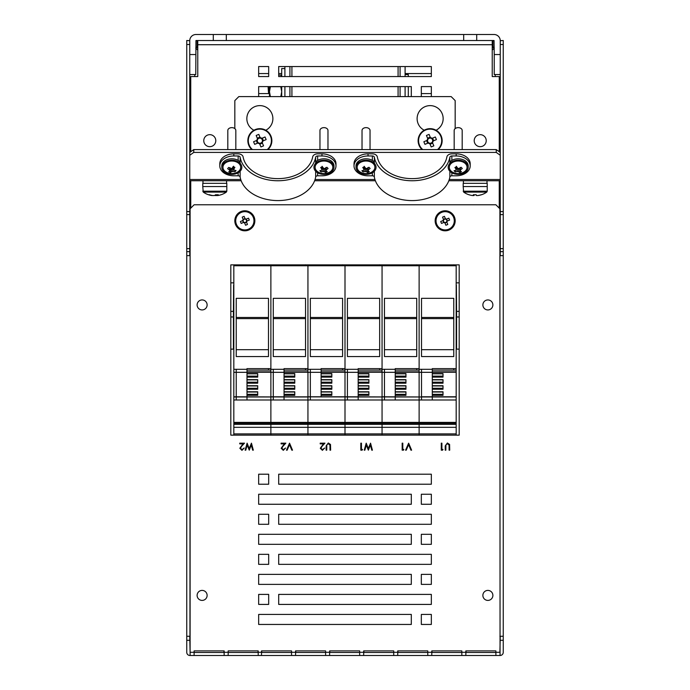 <?xml version="1.0" encoding="UTF-8"?>
<svg xmlns="http://www.w3.org/2000/svg" width="690" height="690" viewBox="0 0 690 690"><rect width="100%" height="100%" fill="white"/><g stroke="black" fill="none" stroke-linecap="round" stroke-linejoin="round"><path stroke-width="1.03" d="M500.25 74.563L500.25 54.536L494.238 54.536L494.238 74.563L500.25 74.563L500.25 152.421L496.239 149.592L193.761 149.592L189.75 152.421L189.75 180.737L241.164 180.737M193.761 149.592L193.761 152.421L189.75 155.259M496.239 149.592L496.239 152.421L193.761 152.421M500.25 152.421L500.25 155.259L496.239 152.421M448.836 180.737L500.25 180.737L500.25 155.259M375.377 180.737L314.623 180.737M423.927 130.384L423.927 130.082A13.024 13.024 0 0 1 420.089 110.357A13.024 13.024 0 0 1 440.186 110.357A13.024 13.024 0 0 1 436.347 130.082L436.347 130.384M253.653 130.384L253.653 130.082A13.024 13.024 0 0 1 249.815 110.357A13.024 13.024 0 0 1 269.911 110.357A13.024 13.024 0 0 1 266.073 130.082L266.073 130.384M234.824 128.599L234.824 100.611L238.826 96.6L451.174 96.6L455.176 100.611L455.176 128.599M291.913 66.55L291.913 76.564L291.913 66.55M291.913 86.586L291.913 96.6L291.913 86.586M289.912 66.55L289.912 76.564L289.912 66.55M289.912 86.586L289.912 96.6L289.912 86.586M398.087 96.6L398.087 86.586L398.087 96.6M398.087 76.564L398.087 66.55L398.087 76.564M400.088 96.6L400.088 86.586L400.088 96.6M400.088 76.564L400.088 66.55L400.088 76.564M405.099 96.6L405.099 86.586M405.099 76.564L405.099 66.55M284.901 66.55L284.901 76.564M284.901 86.586L284.901 96.6M480.214 134.662A6.012 6.012 0 0 0 475.013 143.675A6.012 6.012 0 0 0 485.424 143.675A6.012 6.012 0 0 0 480.214 134.662M209.786 134.662A6.012 6.012 0 0 0 204.576 143.675A6.012 6.012 0 0 0 214.987 143.675A6.012 6.012 0 0 0 209.786 134.662M258.664 66.55L268.677 66.55L268.677 76.564L258.664 76.564L258.664 66.55M269.48 93.599L258.664 93.599L258.664 96.6L258.664 86.586L411.309 86.586L411.309 96.6M278.691 76.564L278.691 66.55L431.336 66.55L431.336 76.564L278.691 76.564M421.323 96.6L421.323 86.586L431.336 86.586L431.336 96.6L431.336 93.599L421.323 93.599L421.323 96.6M492.237 40.512L492.237 76.564L499.25 76.564L499.25 151.714M190.751 151.714L190.751 76.564L197.763 76.564L197.763 40.512M190.751 208.13L190.751 180.737M499.25 180.737L499.25 208.13M233.824 282.84L230.814 282.84M233.824 321.902L233.824 285.134M456.176 285.134L456.176 321.902M459.186 282.84L456.176 282.84M233.617 285.134L233.418 311.388L230.814 311.388M230.814 316.969L233.418 316.969L233.418 349.14L230.814 349.14M233.418 316.969L233.418 311.388M459.186 311.388L456.582 311.388L456.383 285.134M456.582 311.388L456.582 316.969L459.186 316.969M456.582 316.969L456.582 349.14L459.186 349.14M494.238 54.536L494.04 40.512L195.96 40.512L195.762 74.563L189.75 74.563L189.75 54.536L195.762 54.536M500.25 54.536L500.25 40.71A6.21 6.21 0 0 0 494.04 34.5L476.712 34.5L476.712 40.512M476.712 34.5L195.96 34.5A6.21 6.21 0 0 0 189.75 40.71L189.75 54.536M213.288 34.5L213.288 40.512M226.311 34.5L226.311 40.512M463.689 34.5L463.689 40.512M500.25 40.71L503.252 40.512L503.252 214.59L500.25 214.59L500.25 248.641L503.252 248.641L503.252 652.292A3.209 3.209 0 0 1 500.052 655.5L499.896 208.777L495.886 204.775L194.114 204.775L190.104 208.777L190.104 655.5L499.896 655.5M500.25 214.59L500.25 211.589L503.252 211.589M500.25 180.737L500.25 211.589M500.25 636.266L499.896 652.499M503.252 251.652L500.25 251.652L500.25 255.654M500.25 251.652L500.25 248.641M503.252 214.59L503.252 248.641M190.104 655.5L189.948 655.5A3.209 3.209 0 0 1 186.749 652.292L186.749 40.512L189.75 40.71M186.749 248.641L189.75 248.641L189.75 180.737M189.75 152.421L189.75 74.563M189.75 248.641L189.75 251.652L186.749 251.652M189.75 255.654L189.75 251.652M190.104 652.499L189.75 636.266M189.75 640.277L186.749 640.277M189.75 211.589L186.749 211.589M189.75 44.514L186.749 44.514M503.252 44.514L500.25 44.514M500.25 640.277L503.252 640.277M194.114 652.499L224.155 652.499M228.166 652.499L258.215 652.499M261.51 652.499L291.56 652.499M295.57 652.499L325.611 652.499M329.622 652.499L359.671 652.499M363.673 652.499L393.723 652.499M397.733 652.499L427.783 652.499M431.785 652.499L461.834 652.499M465.845 652.499L495.886 652.499M291.56 655.5L291.56 650.894L261.708 650.894L261.708 652.499M258.017 652.499L258.017 650.894L228.166 650.894L228.166 655.5M223.957 652.499L223.957 650.894L194.114 650.894L194.114 655.5M495.886 655.5L495.886 650.894L466.043 650.894L466.043 652.499M461.834 655.5L461.834 650.894L431.983 650.894L431.983 652.499M427.783 655.5L427.783 650.894L397.932 650.894L397.932 652.499M393.723 655.5L393.723 650.894L363.88 650.894L363.88 652.499M359.671 655.5L359.671 650.894L329.82 650.894L329.82 652.499M325.611 655.5L325.611 650.894L295.769 650.894L295.769 652.499M499.896 82.567L499.896 78.574L499.25 78.574M492.884 46.678L492.884 40.512M197.116 40.512L197.116 46.678M190.751 78.574L190.104 78.574L190.104 82.567M268.677 564.351L258.664 564.351L258.664 554.337L268.677 554.337L268.677 564.351L268.677 554.337L258.664 554.337L258.664 564.351L268.677 564.351M431.336 584.387L421.323 584.387L421.323 574.373L431.336 574.373L431.336 584.387L431.336 574.373L421.323 574.373L421.323 584.387L431.336 584.387M411.309 584.387L258.664 584.387L258.664 574.373L411.309 574.373L411.309 584.387L411.309 574.373L258.664 574.373L258.664 584.387L411.309 584.387M431.336 564.351L278.691 564.351L278.691 554.337L431.336 554.337L431.336 564.351L431.336 554.337L278.691 554.337L278.691 564.351L431.336 564.351M431.336 604.414L278.691 604.414L278.691 594.4L431.336 594.4L431.336 604.414L431.336 594.4L278.691 594.4L278.691 604.414L431.336 604.414M268.677 604.414L258.664 604.414L258.664 594.4L268.677 594.4L268.677 604.414L268.677 594.4L258.664 594.4L258.664 604.414L268.677 604.414M431.336 624.45L421.323 624.45L421.323 614.436L431.336 614.436L431.336 624.45L431.336 614.436L421.323 614.436L421.323 624.45L431.336 624.45M411.309 624.45L258.664 624.45L258.664 614.436L411.309 614.436L411.309 624.45L411.309 614.436L258.664 614.436L258.664 624.45L411.309 624.45M499.896 86.819L499.896 120.638M190.104 120.638L190.104 86.819M278.691 524.288L278.691 514.274L431.336 514.274L431.336 524.288L278.691 524.288L431.336 524.288L431.336 514.274L278.691 514.274L278.691 524.288M278.691 484.225L278.691 474.211L431.336 474.211L431.336 484.225L278.691 484.225L431.336 484.225L431.336 474.211L278.691 474.211L278.691 484.225M278.691 76.512L281.701 76.564L280.804 75.02L281.486 76.547L280.804 75.02L278.691 75.02L278.691 73.563L281.701 73.563M405.099 73.563L431.336 73.563L431.336 76.564M258.664 544.324L258.664 534.302L411.309 534.302L411.309 544.324L258.664 544.324L411.309 544.324L411.309 534.302L258.664 534.302L258.664 544.324M258.664 504.261L258.664 494.238L411.309 494.238L411.309 504.261L258.664 504.261L411.309 504.261L411.309 494.238L258.664 494.238L258.664 504.261M421.323 544.324L421.323 534.302L431.336 534.302L431.336 544.324L421.323 544.324L431.336 544.324L431.336 534.302L421.323 534.302L421.323 544.324M421.323 504.261L421.323 494.238L431.336 494.238L431.336 504.261L421.323 504.261L431.336 504.261L431.336 494.238L421.323 494.238L421.323 504.261M258.664 524.288L258.664 514.274L268.677 514.274L268.677 524.288L258.664 524.288L268.677 524.288L268.677 514.274L258.664 514.274L258.664 524.288M258.664 484.225L258.664 474.211L268.677 474.211L268.677 484.225L258.664 484.225L268.677 484.225L268.677 474.211L258.664 474.211L258.664 484.225M258.664 76.564L258.664 73.563L268.677 73.563L268.677 76.564M261.51 655.5L261.51 650.894L291.56 650.894M228.166 650.894L258.215 650.894L258.215 655.5M194.114 650.894L224.155 650.894L224.155 655.5M465.845 655.5L465.845 650.894L495.886 650.894M431.785 655.5L431.785 650.894L461.834 650.894M397.733 655.5L397.733 650.894L427.783 650.894M363.673 655.5L363.673 650.894L393.723 650.894M329.622 655.5L329.622 650.894L359.671 650.894M295.57 655.5L295.57 650.894L325.611 650.894M241.785 446.059L240.456 448.207L241.983 449.63L244.234 448.008L241.948 450.346L239.827 448.267L243.001 443.877L239.74 443.877L239.74 443.161L244.502 443.161L241.785 446.059M283.133 446.059L281.805 448.207L283.331 449.63L285.582 448.008L283.297 450.346L281.175 448.267L284.349 443.877L281.089 443.877L281.089 443.161L285.85 443.161L283.133 446.059M322.239 446.059L320.91 448.207L322.428 449.63L324.688 448.008L322.403 450.346L320.281 448.267L323.455 443.877L320.195 443.877L320.195 443.161L324.956 443.161L322.239 446.059M361.448 443.161L361.448 449.449L362.526 449.449L362.121 450.173L360.818 450.173L360.818 443.161L361.448 443.161M402.796 443.161L402.796 449.449L403.874 449.449L403.469 450.173L402.166 450.173L402.166 443.161L402.796 443.161M441.902 443.161L441.902 449.449L442.98 449.449L442.566 450.173L441.272 450.173L441.272 443.161L441.902 443.161M230.814 435.149L459.186 435.149L459.186 264.874L230.814 264.874L230.814 435.149M447.405 442.98L449.595 444.455L449.716 450.173L449.087 450.173L449.061 445.033L447.439 443.696L445.93 444.877L445.852 450.173L445.223 450.173L445.223 445.938L447.405 442.98M405.582 450.173L408.644 443.161L411.611 450.173L410.93 450.173L408.592 444.645L406.255 450.173L405.582 450.173M368.322 448.517L370.547 443.161L372.419 450.173L371.763 450.173L370.392 445.024L368.356 450.173L366.261 445.059L364.881 450.173L364.234 450.173L366.218 443.161L368.322 448.517M328.302 442.98L330.493 444.455L330.622 450.173L329.993 450.173L329.958 445.033L328.337 443.696L326.827 444.877L326.75 450.173L326.12 450.173L326.12 445.938L328.302 442.98M286.479 450.173L289.541 443.161L292.508 450.173L291.827 450.173L289.498 444.645L287.161 450.173L286.479 450.173M249.228 448.517L251.445 443.161L253.316 450.173L252.661 450.173L251.289 445.024L249.254 450.173L247.158 445.059L245.778 450.173L245.131 450.173L247.115 443.161L249.228 448.517M202.127 299.926A5.011 5.011 0 0 0 197.788 307.438A5.011 5.011 0 0 0 206.457 307.438A5.011 5.011 0 0 0 202.127 299.926M202.127 590.399A5.011 5.011 0 0 0 197.788 597.911A5.011 5.011 0 0 0 206.457 597.911A5.011 5.011 0 0 0 202.127 590.399M487.873 309.939A5.011 5.011 0 0 0 492.212 302.436A5.011 5.011 0 0 0 483.543 302.436A5.011 5.011 0 0 0 487.873 309.939M487.873 600.412A5.011 5.011 0 0 0 492.212 592.9A5.011 5.011 0 0 0 483.543 592.9A5.011 5.011 0 0 0 487.873 600.412M494.238 48.033L493.359 47.153L492.237 48.274M492.237 46.032L493.359 47.153M492.237 50.361L492.237 76.564M495.239 76.564L495.239 74.563M500.25 82.921L499.25 81.92M500.19 87.113L499.25 86.164M190.751 81.92L189.75 82.921M190.751 86.164L189.81 87.113M197.763 48.274L196.641 47.153L195.762 48.033M196.641 47.153L197.763 46.032M197.763 50.361L197.763 76.564M194.761 74.563L194.761 76.564M503.252 636.266L499.896 636.266M190.104 636.266L186.749 636.266M189.948 152.283L189.75 120.638M500.25 120.638L500.052 152.283M500.052 180.737L500.052 255.654L503.252 255.654M500.052 636.266L499.896 255.654M186.749 255.654L189.948 255.654L189.948 180.737M190.104 255.654L189.948 636.266M189.948 120.638L190.751 120.638M499.25 120.638L500.052 120.638M189.75 214.59L186.749 214.59M456.176 153.844A14.024 9.919 -0 0 1 470.2 163.754L470.2 165.885A14.024 9.919 180 0 0 456.176 155.966L456.176 153.844L451.855 153.844A5.011 3.545 0 0 0 446.887 156.941A35.061 24.788 180 0 1 412.111 178.632A35.061 24.788 180 0 1 377.327 156.941A5.011 3.545 0 0 0 372.359 153.844L368.037 153.844L368.037 155.966A14.024 9.919 180 0 0 354.013 165.885A14.024 9.919 180 0 0 368.037 175.795L372.359 175.795L372.359 172.793M354.013 165.885L354.013 163.754A14.024 9.919 -0 0 1 368.037 153.844M368.037 155.966L372.359 155.966A2.001 1.415 180 0 1 374.342 157.208A38.062 26.91 0 0 0 412.111 180.754A38.062 26.91 0 0 0 449.871 157.208A2.001 1.415 180 0 1 451.855 155.966L456.176 155.966M374.342 171.249L374.342 177.037A38.062 26.91 0 0 0 412.111 200.583A38.062 26.91 0 0 0 449.871 177.037L449.871 171.249M451.855 172.793L451.855 175.795L456.176 175.795A14.024 9.919 180 0 0 470.2 165.885M451.855 175.795A2.001 1.415 0 0 0 449.871 177.037M374.342 177.037A2.001 1.415 0 0 0 372.359 175.795M321.963 153.844A14.024 9.919 -0 0 1 335.987 163.754L335.987 165.885A14.024 9.919 180 0 0 321.963 155.966L321.963 153.844L317.642 153.844A5.011 3.545 0 0 0 312.673 156.941A35.061 24.788 180 0 1 277.889 178.632A35.061 24.788 180 0 1 243.113 156.941A5.011 3.545 0 0 0 238.145 153.844L233.824 153.844L233.824 155.966A14.024 9.919 180 0 0 219.8 165.885A14.024 9.919 180 0 0 233.824 175.795L238.145 175.795L238.145 172.793M219.8 165.885L219.8 163.754A14.024 9.919 -0 0 1 233.824 153.844M233.824 155.966L238.145 155.966A2.001 1.415 180 0 1 240.129 157.208A38.062 26.91 0 0 0 277.889 180.754A38.062 26.91 0 0 0 315.658 157.208A2.001 1.415 180 0 1 317.642 155.966L321.963 155.966M240.129 171.249L240.129 177.037A38.062 26.91 0 0 0 277.889 200.583A38.062 26.91 0 0 0 315.658 177.037L315.658 171.249M317.642 172.793L317.642 175.795L321.963 175.795A14.024 9.919 180 0 0 335.987 165.885M317.642 175.795A2.001 1.415 0 0 0 315.658 177.037M240.129 177.037A2.001 1.415 0 0 0 238.145 175.795M269.48 86.586L269.48 96.6M270.377 96.652L269.48 91.675L270.377 86.69L280.804 86.69L281.701 91.675L280.804 96.652M408.299 86.586L408.299 96.6M408.299 74.563L405.099 74.563L408.299 74.563L408.299 76.564M281.701 96.6L281.701 86.586M281.701 76.564L281.701 68.552L284.901 68.552L281.701 68.552M268.479 86.586L268.479 92.589L269.48 92.589M268.479 92.589L268.074 86.586M229.675 168.119L229.494 169.904A2.329 1.647 180 0 0 229.494 169.921A11.575 7.029 -139.9 0 1 227.605 168.662A10.876 3.786 -66.4 0 0 228.657 167.411A11.575 7.029 40.1 0 0 230.546 168.653A2.329 1.647 180 0 1 232.004 168.395A11.575 4.183 -67.2 0 0 233.125 166.609A10.876 6.46 39.5 0 0 234.902 167.351A11.575 4.183 112.8 0 1 233.772 169.136L233.591 166.204M239.43 170.508A8.867 6.27 180 0 0 236.411 161.934A8.867 6.27 180 0 0 224.267 164.013A8.867 6.27 180 0 0 227.114 172.612A11.618 11.618 0 0 0 236.515 172.612A8.867 6.27 180 0 0 239.43 170.508M234.1 169.697L234.143 170.163A2.329 1.647 180 0 0 234.143 169.921A2.329 1.647 180 0 0 233.772 169.136M234.143 170.163A11.575 7.029 40.1 0 0 236.032 170.508A10.876 4.08 112.1 0 1 234.98 171.767A11.575 7.029 -139.9 0 1 233.091 171.422L232.78 168.144L233.738 168.541M231.814 168.317L231.633 171.681A2.329 1.647 180 0 0 233.091 171.422M231.633 171.681A11.575 4.183 112.8 0 1 230.512 172.569A10.876 6.753 -139.3 0 1 228.735 171.819A11.575 4.183 -67.2 0 0 229.865 170.93L230.046 167.567M229.494 169.921A2.329 1.647 180 0 0 229.865 170.93M230.512 172.569L230.546 169.826L231.754 168.386M233.669 167.454A2.018 1.432 0 0 1 232.78 168.144M229.934 169.567L230.546 169.826M234.98 171.767L234.945 170.352M223.215 163.677A10.014 7.081 180 0 0 221.801 167.299A10.014 7.081 180 0 0 231.814 174.38A10.014 7.081 180 0 0 241.836 167.299A10.014 7.081 180 0 0 234.471 160.468A10.014 7.081 180 0 0 223.215 163.677M235.825 149.592L235.825 130.47A4.011 2.829 180 0 0 232.884 127.736A4.011 2.829 180 0 0 228.373 129.021A4.011 2.829 180 0 0 227.812 130.47L227.812 149.592M240.129 161.926A10.014 7.081 180 0 0 223.215 162.262A10.014 7.081 180 0 0 221.801 165.885L221.801 167.299M437.495 149.592A11.566 11.566 0 0 0 425.721 129.987A11.566 11.566 0 0 0 422.78 149.592M432.475 142.606A3.036 3.036 0 0 0 433.156 140.958L436.408 139.621A19.82 8.841 67.6 0 0 435.321 136.991L432.069 138.336A3.036 3.036 0 0 0 430.431 137.655L429.085 134.403A19.82 8.841 -22.4 0 0 426.454 135.49L427.8 138.742A3.036 3.036 0 0 0 427.119 140.381L423.867 141.726A19.82 8.841 -112.4 0 0 424.954 144.348L428.205 143.011A3.036 3.036 0 0 0 429.844 143.692L431.19 146.936A19.82 8.841 157.6 0 0 433.82 145.857L432.268 142.097A2.562 2.562 0 0 0 432.656 141.174L433.156 140.958M428.205 143.011L428.706 142.804A2.562 2.562 0 0 0 432.268 142.097M432.069 138.336L431.569 138.543A2.562 2.562 0 0 0 427.619 140.174L427.119 140.381M432.656 141.174A2.562 2.562 0 0 0 431.569 138.543M433.691 140.743L432.604 138.112M430.068 144.219L432.69 143.141M427.619 140.174A2.562 2.562 0 0 0 428.706 142.804M426.584 140.596L427.671 143.227M430.206 137.12L427.576 138.207M427.8 138.742L428.007 139.242M430.638 138.155L430.431 137.655M429.637 143.184L429.844 143.692M425.549 129.565A12.023 12.023 0 0 0 422.082 149.592A12.023 12.023 0 0 1 425.256 129.686A12.023 12.023 0 0 1 438.193 149.592A12.023 12.023 0 0 0 425.549 129.565M473.599 194.744L473.599 195.529A19.984 1.458 90 0 1 473.34 194.727A19.82 17.69 -8.3 0 0 476.178 194.727A19.984 1.458 -90 0 0 476.436 195.529L477.782 195.529A19.984 19.932 90 0 0 481.284 194.727A19.82 1.294 63.4 0 0 481.439 194.77A20.036 20.036 0 0 0 486.769 192.087L463.645 192.087A20.036 20.036 0 0 0 468.976 194.77A19.82 1.294 -63.4 0 1 468.924 194.727A19.984 19.932 90 0 0 472.434 195.529L473.987 195.529A19.984 1.458 90 0 0 474.237 194.761M477.782 195.529L477.989 195.529A19.984 19.932 -90 0 0 481.37 194.761M476.186 194.761A19.82 17.69 8.3 0 1 475.212 194.77M473.978 194.753L473.987 195.529M463.188 191.199L487.226 191.199L487.226 186.542L463.188 186.542L463.188 183.342L487.226 183.342L487.226 186.542L463.188 186.542L463.645 192.087M226.587 180.737L226.587 183.342L226.587 180.737M487.011 180.737L487.011 183.342M364.027 168.748L365.191 168.188L364.898 171.474A11.575 6.745 135.8 0 1 363.087 171.905L363.113 170.456M363.087 171.905A10.876 4.502 -115.2 0 1 361.914 170.706A11.575 6.745 -44.2 0 0 363.725 170.275L363.785 169.602M361.008 162.133A8.867 6.27 180 0 0 361.327 172.612A11.618 11.618 0 0 0 370.737 172.612A8.867 6.27 180 0 0 373.445 163.858A8.867 6.27 180 0 0 361.008 162.133M364.199 166.29L364.001 169.231A2.329 1.647 180 0 0 363.708 169.921A2.329 1.647 180 0 0 363.725 170.275M364.001 169.231A11.575 4.64 -116 0 1 362.75 167.498A10.876 6.193 -43.6 0 0 364.449 166.67A11.575 4.64 64 0 0 365.7 168.403A2.329 1.647 180 0 1 367.175 168.593A11.575 6.745 -44.2 0 0 368.986 167.265A10.876 4.218 63.3 0 0 370.151 168.464A11.575 6.745 135.8 0 1 368.339 169.8L368.158 167.912M367.873 167.489L368.072 170.844A2.329 1.647 180 0 0 368.356 169.921A2.329 1.647 180 0 0 368.339 169.8M368.072 170.844A11.575 4.64 64 0 0 369.314 171.672A10.876 6.477 135.1 0 1 367.615 172.5A11.575 4.64 -116 0 1 366.373 171.663L366.166 168.317M364.898 171.474A2.329 1.647 180 0 0 366.373 171.663M365.191 168.188A2.018 1.432 0 0 1 364.122 167.359M366.243 168.395L367.994 169.559M367.615 172.5L367.58 169.757M371.712 173.13A10.014 7.081 180 0 0 376.05 167.299A10.014 7.081 180 0 0 366.036 160.218A10.014 7.081 180 0 0 356.014 167.299A10.014 7.081 180 0 0 361.37 173.57A10.014 7.081 180 0 0 371.712 173.13M370.038 149.592L370.038 130.47A4.011 2.829 180 0 0 366.036 127.633A4.011 2.829 180 0 0 362.026 130.47L362.026 149.592M374.342 161.926A10.014 7.081 180 0 0 363.113 159.105A10.014 7.081 180 0 0 356.014 165.885L356.014 167.299M321.963 168.748L323.118 168.188L322.825 171.474A11.575 6.745 135.8 0 1 321.014 171.905L321.048 170.456M321.014 171.905A10.876 4.502 -115.2 0 1 319.849 170.706A11.575 6.745 -44.2 0 0 321.661 170.275L321.713 169.602M318.944 162.133A8.867 6.27 180 0 0 319.263 172.612A11.618 11.618 0 0 0 328.673 172.612A8.867 6.27 180 0 0 331.373 163.858A8.867 6.27 180 0 0 318.944 162.133M322.127 166.29L321.928 169.231A2.329 1.647 180 0 0 321.644 169.921A2.329 1.647 180 0 0 321.661 170.275M321.928 169.231A11.575 4.64 -116 0 1 320.686 167.498A10.876 6.193 -43.6 0 0 322.385 166.67A11.575 4.64 64 0 0 323.627 168.403A2.329 1.647 180 0 1 325.102 168.593A11.575 6.745 -44.2 0 0 326.913 167.265A10.876 4.218 63.3 0 0 328.086 168.464A11.575 6.745 135.8 0 1 326.275 169.8L326.094 167.912M325.801 167.489L325.999 170.844A2.329 1.647 180 0 0 326.292 169.921A2.329 1.647 180 0 0 326.275 169.8M325.999 170.844A11.575 4.64 64 0 0 327.25 171.672A10.876 6.477 135.1 0 1 325.551 172.5A11.575 4.64 -116 0 1 324.3 171.663L324.102 168.317M322.825 171.474A2.329 1.647 180 0 0 324.3 171.663M323.118 168.188A2.018 1.432 0 0 1 322.058 167.359M324.179 168.395L325.93 169.559M325.551 172.5L325.507 169.757M329.647 173.13A10.014 7.081 180 0 0 333.986 167.299A10.014 7.081 180 0 0 323.964 160.218A10.014 7.081 180 0 0 313.95 167.299A10.014 7.081 180 0 0 319.306 173.57A10.014 7.081 180 0 0 329.647 173.13M327.974 149.592L327.974 130.47A4.011 2.829 180 0 0 323.964 127.633A4.011 2.829 180 0 0 319.962 130.47L319.962 149.592M333.986 167.299L333.986 165.885A10.014 7.081 180 0 0 326.887 159.105A10.014 7.081 180 0 0 315.658 161.926M267.22 149.592A11.566 11.566 0 0 0 255.447 129.987A11.566 11.566 0 0 0 252.506 149.592M262.2 142.606A3.036 3.036 0 0 0 262.881 140.958L266.133 139.621A19.82 8.841 67.6 0 0 265.046 136.991L261.795 138.336A3.036 3.036 0 0 0 260.156 137.655L258.81 134.403A19.82 8.841 -22.4 0 0 256.18 135.49L257.525 138.742A3.036 3.036 0 0 0 256.844 140.381L253.592 141.726A19.82 8.841 -112.4 0 0 254.679 144.348L257.931 143.011A3.036 3.036 0 0 0 259.569 143.692L260.915 146.936A19.82 8.841 157.6 0 0 263.546 145.857L261.993 142.097A2.562 2.562 0 0 0 262.381 141.174L262.881 140.958M257.931 143.011L258.431 142.804A2.562 2.562 0 0 0 261.993 142.097M261.795 138.336L261.294 138.543A2.562 2.562 0 0 0 257.344 140.174L256.844 140.381M262.381 141.174A2.562 2.562 0 0 0 261.294 138.543M263.416 140.743L262.329 138.112M259.794 144.219L262.424 143.141M257.344 140.174A2.562 2.562 0 0 0 258.431 142.804M256.309 140.596L257.396 143.227M259.932 137.12L257.31 138.207M257.525 138.742L257.732 139.242M260.363 138.155L260.156 137.655M259.362 143.184L259.569 143.692M267.918 149.592A12.023 12.023 0 0 0 255.274 129.565A12.023 12.023 0 0 0 251.807 149.592M221.093 194.727A19.984 18.751 -90 0 1 218.911 195.33A20.036 20.036 0 0 0 226.355 192.087L203.231 192.087A20.036 20.036 0 0 0 210.674 195.33A19.984 18.751 90 0 0 211.787 195.529L212.529 195.529M218.911 195.33A19.984 18.751 -90 0 1 217.799 195.529L217.048 195.529A19.984 6.9 -90 0 0 218.264 194.727A19.82 16.646 34.7 0 1 215.591 194.727A19.984 6.9 90 0 1 214.383 195.529L212.77 195.529A19.984 18.751 -90 0 1 209.467 194.727A19.82 6.124 -62 0 1 208.484 194.727A19.984 18.751 90 0 0 210.674 195.33M214.788 195.33A19.984 6.9 -90 0 0 215.202 195.529L216.815 195.529A19.984 18.751 90 0 0 217.048 195.494M217.031 194.77L217.048 195.529M215.202 195.529L215.211 195.046M216.755 194.77L216.815 195.529M202.774 191.199L226.812 191.199L226.812 186.542L202.774 186.542L202.774 183.342L226.812 183.342L226.812 186.542L202.774 186.542L203.231 192.087M456.176 168.748L457.332 168.188L457.047 171.474A11.575 6.745 135.8 0 1 455.236 171.905L455.262 170.456M455.236 171.905A10.876 4.502 -115.2 0 1 454.063 170.706A11.575 6.745 -44.2 0 0 455.874 170.275L455.935 169.602M453.158 162.133A8.867 6.27 180 0 0 453.477 172.612A11.618 11.618 0 0 0 462.886 172.612A8.867 6.27 180 0 0 465.595 163.858A8.867 6.27 180 0 0 453.158 162.133M456.349 166.29L456.15 169.231A2.329 1.647 180 0 0 455.857 169.921A2.329 1.647 180 0 0 455.874 170.275M456.15 169.231A11.575 4.64 -116 0 1 454.9 167.498A10.876 6.193 -43.6 0 0 456.599 166.67A11.575 4.64 64 0 0 457.85 168.403A2.329 1.647 180 0 1 459.324 168.593A11.575 6.745 -44.2 0 0 461.136 167.265A10.876 4.218 63.3 0 0 462.3 168.464A11.575 6.745 135.8 0 1 460.489 169.8L460.308 167.912M460.014 167.489L460.221 170.844A2.329 1.647 180 0 0 460.506 169.921A2.329 1.647 180 0 0 460.489 169.8M460.221 170.844A11.575 4.64 64 0 0 461.463 171.672A10.876 6.477 135.1 0 1 459.764 172.5A11.575 4.64 -116 0 1 458.522 171.663L458.315 168.317M457.047 171.474A2.329 1.647 180 0 0 458.522 171.663M457.332 168.188A2.018 1.432 0 0 1 456.271 167.359M458.393 168.395L460.144 169.559M459.764 172.5L459.721 169.757M463.861 173.13A10.014 7.081 180 0 0 468.2 167.299A10.014 7.081 180 0 0 458.186 160.218A10.014 7.081 180 0 0 448.164 167.299A10.014 7.081 180 0 0 453.52 173.57A10.014 7.081 180 0 0 463.861 173.13M462.188 149.592L462.188 130.47A4.011 2.829 180 0 0 458.186 127.633A4.011 2.829 180 0 0 454.175 130.47L454.175 149.592M468.2 167.299L468.2 165.885A10.014 7.081 180 0 0 461.101 159.105A10.014 7.081 180 0 0 449.871 161.926M248.667 230.055A10.014 10.014 0 0 0 250.944 212.856A10.014 10.014 0 0 0 234.911 219.48A10.014 10.014 0 0 0 248.667 230.055M448.983 230.055A10.014 10.014 0 0 0 451.269 212.856A10.014 10.014 0 0 0 435.235 219.48A10.014 10.014 0 0 0 448.983 230.055M248.322 229.235A9.125 9.125 0 0 0 250.401 213.564A9.125 9.125 0 0 0 235.79 219.601A9.125 9.125 0 0 0 248.322 229.235M243.199 219.524A2.079 2.079 0 0 0 242.777 220.533L240.396 221.524A15.758 7.029 -112.4 0 0 241.181 223.431L243.561 222.439A2.079 2.079 0 0 0 244.571 222.861L245.562 225.251A15.758 7.029 157.6 0 0 247.469 224.457L246.485 222.077A2.079 2.079 0 0 0 246.899 221.067L249.288 220.076A15.758 7.029 67.6 0 0 248.495 218.169L246.114 219.161A2.079 2.079 0 0 0 245.105 218.739L244.113 216.35A15.758 7.029 -22.4 0 0 242.207 217.143L243.363 219.938A1.708 1.708 0 0 0 243.19 220.369L242.777 220.533M246.114 219.161L245.7 219.325A1.708 1.708 0 0 0 243.363 219.938M243.561 222.439L243.975 222.275A1.708 1.708 0 0 0 246.485 221.231L246.899 221.067M243.19 220.369A1.708 1.708 0 0 0 243.975 222.275M242.621 220.602L243.415 222.508M245.036 218.583L243.13 219.368M246.485 221.231A1.708 1.708 0 0 0 245.7 219.325M247.055 220.998L246.27 219.092M244.639 223.017L246.546 222.232M248.469 229.597A9.513 9.513 0 0 0 250.634 213.253A9.513 9.513 0 0 0 235.402 219.549A9.513 9.513 0 0 0 248.469 229.597M448.647 229.235A9.125 9.125 0 0 0 450.725 213.564A9.125 9.125 0 0 0 436.115 219.601A9.125 9.125 0 0 0 448.647 229.235M443.515 219.524A2.079 2.079 0 0 0 443.101 220.533L440.712 221.524A15.758 7.029 -112.4 0 0 441.505 223.431L443.886 222.439A2.079 2.079 0 0 0 444.895 222.861L445.887 225.251A15.758 7.029 157.6 0 0 447.793 224.457L446.801 222.077A2.079 2.079 0 0 0 447.224 221.067L449.604 220.076A15.758 7.029 67.6 0 0 448.819 218.169L446.439 219.161A2.079 2.079 0 0 0 445.43 218.739L444.438 216.35A15.758 7.029 -22.4 0 0 442.532 217.143L443.687 219.938A1.708 1.708 0 0 0 443.515 220.369L443.101 220.533M446.439 219.161L446.025 219.325A1.708 1.708 0 0 0 443.687 219.938M443.886 222.439L444.3 222.275A1.708 1.708 0 0 0 446.81 221.231L447.224 221.067M443.515 220.369A1.708 1.708 0 0 0 444.3 222.275M442.945 220.602L443.73 222.508M445.361 218.583L443.454 219.368M446.81 221.231A1.708 1.708 0 0 0 446.025 219.325M447.379 220.998L446.585 219.092M444.964 223.017L446.87 222.232M448.793 229.597A9.513 9.513 0 0 0 450.958 213.253A9.513 9.513 0 0 0 435.726 219.549A9.513 9.513 0 0 0 448.793 229.597M382.062 369.305L395.232 369.305L395.232 371.824L419.123 371.824L419.123 370.116L395.232 370.116L395.232 399.993L419.123 399.993L419.123 422.392L419.123 396.974L419.123 399.993L456.176 399.993L456.176 422.392L382.062 422.392L382.062 264.874L382.062 368.624L379.655 368.624L379.655 370.116L358.17 370.116L358.17 371.824L382.062 371.824L382.062 370.116L379.655 370.116M395.232 369.305L395.232 368.624L419.123 368.624L419.123 264.874L419.123 265.754L345 265.754L345 264.874L345 368.624L342.594 368.624L342.594 370.116L321.109 370.116L321.109 371.824L345 371.824L345 370.116L342.594 370.116M233.824 435.149L233.824 433.889L270.877 433.889L270.877 427.326L270.877 435.149L270.877 433.889L307.938 433.889L307.938 427.326L307.938 435.149L307.938 433.889L345 433.889L345 427.326L345 435.149L345 433.889L382.062 433.889L382.062 427.326L382.062 435.149L382.062 433.889L419.123 433.889L419.123 424.359L382.062 424.359L382.062 422.392L345 422.392L345 265.754L307.938 265.754L307.938 264.874L307.938 368.624L305.541 368.624L305.541 370.116L284.056 370.116L284.056 371.824L307.938 371.824L307.938 370.116L305.541 370.116M233.824 433.889L233.824 427.326L382.062 427.326L382.062 424.359L345 424.359L345 422.392L307.938 422.392L307.938 265.754L270.877 265.754L270.877 264.874L270.877 368.624L268.479 368.624L268.479 370.116L246.994 370.116L246.994 371.824L270.877 371.824L270.877 370.116L268.479 370.116M384.459 369.305L384.459 372.315L382.062 372.315L382.062 396.785L421.521 396.974L419.123 396.974L419.123 372.315L419.123 396.974L395.232 396.974L395.232 399.993L382.062 399.993L382.062 423.263L419.123 423.263L419.123 422.392L419.123 424.359L419.123 423.263L456.176 423.263L456.176 422.392M419.123 433.889L419.123 435.149L419.123 433.889L456.176 433.889L456.176 424.359L419.123 424.359L419.123 433.889M384.459 372.315L395.232 372.315L395.232 373.583L405.944 373.583L405.944 377.128L395.232 377.128L395.232 379.655L405.944 379.655L405.944 383.192L395.232 383.192L395.232 385.719L405.944 385.719L405.944 389.255L395.232 389.255L395.232 391.782L405.944 391.782L405.944 395.327L395.232 395.327L395.232 396.785M384.459 356.558L416.717 356.558L416.717 298.322L384.459 298.322L384.459 356.558M384.459 349.692L416.717 349.692M384.459 317.469L416.717 317.469M345 369.305L347.406 369.305L347.406 372.315L345 372.315L345 396.785L395.232 396.974M395.232 373.816L405.944 373.816L405.944 376.119L395.232 376.119M395.232 376.266L405.944 376.266M405.944 376.335L395.232 376.335M395.232 379.888L405.944 379.888L405.944 382.191L395.232 382.191M395.232 382.329L405.944 382.329M405.944 382.398L395.232 382.398M395.232 385.952L405.944 385.952L405.944 388.254L395.232 388.254M395.232 388.401L405.944 388.401M405.944 388.47L395.232 388.47M395.232 392.015L405.944 392.015L405.944 394.318L395.232 394.318M395.232 394.464L405.944 394.464M405.944 394.533L395.232 394.533M419.123 372.229L395.232 372.229M416.717 318.616L384.459 318.616M307.938 369.305L310.345 369.305L310.345 372.315L307.938 372.315L307.938 396.785L345 396.785L345 427.326L345 424.359L307.938 424.359L307.938 427.326L307.938 423.263L382.062 423.263L382.062 427.326L456.176 427.326M347.406 369.305L358.17 369.305L358.17 399.993L382.062 399.993L382.062 396.974L358.17 396.974L358.17 399.993L307.938 399.993L307.938 423.263L307.938 422.392L270.877 422.392L270.877 265.754L233.824 265.754L233.824 264.874M358.17 369.305L358.17 368.624L379.655 368.624M347.406 372.315L358.17 372.315L358.17 373.583L368.891 373.583L368.891 377.128L358.17 377.128L358.17 379.655L368.891 379.655L368.891 383.192L358.17 383.192L358.17 385.719L368.891 385.719L368.891 389.255L358.17 389.255L358.17 391.782L368.891 391.782L368.891 395.327L358.17 395.327L358.17 396.785M347.406 356.558L379.655 356.558L379.655 298.322L347.406 298.322L347.406 356.558M347.406 349.692L379.655 349.692M347.406 317.469L379.655 317.469M270.877 369.305L273.283 369.305L273.283 372.315L270.877 372.315L270.877 396.785L358.17 396.974M358.17 373.816L368.891 373.816L368.891 376.119L358.17 376.119M358.17 376.266L368.891 376.266M368.891 376.335L358.17 376.335M358.17 379.888L368.891 379.888L368.891 382.191L358.17 382.191M358.17 382.329L368.891 382.329M368.891 382.398L358.17 382.398M358.17 385.952L368.891 385.952L368.891 388.254L358.17 388.254M358.17 388.401L368.891 388.401M368.891 388.47L358.17 388.47M358.17 392.015L368.891 392.015L368.891 394.318L358.17 394.318M358.17 394.464L368.891 394.464M368.891 394.533L358.17 394.533M382.062 372.229L358.17 372.229M379.655 318.616L347.406 318.616M310.345 369.305L321.109 369.305L321.109 396.974M321.109 369.305L321.109 368.624L342.594 368.624M310.345 372.315L321.109 372.315L321.109 373.583L331.83 373.583L331.83 377.128L321.109 377.128L321.109 379.655L331.83 379.655L331.83 383.192L321.109 383.192L321.109 385.719L331.83 385.719L331.83 389.255L321.109 389.255L321.109 391.782L331.83 391.782L331.83 395.327L321.109 395.327L321.109 396.785M310.345 356.558L342.594 356.558L342.594 298.322L310.345 298.322L310.345 356.558M310.345 349.692L342.594 349.692M310.345 317.469L342.594 317.469M321.109 373.816L331.83 373.816L331.83 376.119L321.109 376.119M321.109 376.266L331.83 376.266M331.83 376.335L321.109 376.335M321.109 379.888L331.83 379.888L331.83 382.191L321.109 382.191M321.109 382.329L331.83 382.329M331.83 382.398L321.109 382.398M321.109 385.952L331.83 385.952L331.83 388.254L321.109 388.254M321.109 388.401L331.83 388.401M331.83 388.47L321.109 388.47M321.109 392.015L331.83 392.015L331.83 394.318L321.109 394.318M321.109 394.464L331.83 394.464M331.83 394.533L321.109 394.533M345 372.229L321.109 372.229M342.594 318.616L310.345 318.616M273.283 369.305L284.056 369.305L284.056 399.993L307.938 399.993L307.938 396.974L284.056 396.974L284.056 399.993L270.877 399.993L270.877 423.263L307.938 423.263L307.938 424.359L270.877 424.359L270.877 422.392L233.824 422.392L233.824 265.754M284.056 369.305L284.056 368.624L305.541 368.624M233.824 423.263L270.877 423.263L270.877 427.326L270.877 424.359L233.824 424.359L233.824 422.392M273.283 372.315L284.056 372.315L284.056 373.583L294.768 373.583L294.768 377.128L284.056 377.128L284.056 379.655L294.768 379.655L294.768 383.192L284.056 383.192L284.056 385.719L294.768 385.719L294.768 389.255L284.056 389.255L284.056 391.782L294.768 391.782L294.768 395.327L284.056 395.327L284.056 396.785M273.283 356.558L305.541 356.558L305.541 298.322L273.283 298.322L273.283 356.558M273.283 349.692L305.541 349.692M273.283 317.469L305.541 317.469M233.824 396.785L284.056 396.974M284.056 373.816L294.768 373.816L294.768 376.119L284.056 376.119M284.056 376.266L294.768 376.266M294.768 376.335L284.056 376.335M284.056 379.888L294.768 379.888L294.768 382.191L284.056 382.191M284.056 382.329L294.768 382.329M294.768 382.398L284.056 382.398M284.056 385.952L294.768 385.952L294.768 388.254L284.056 388.254M284.056 388.401L294.768 388.401M294.768 388.47L284.056 388.47M284.056 392.015L294.768 392.015L294.768 394.318L284.056 394.318M284.056 394.464L294.768 394.464M294.768 394.533L284.056 394.533M307.938 372.229L284.056 372.229M305.541 318.616L273.283 318.616M233.824 369.305L246.994 369.305L246.994 399.993L270.877 399.993L270.877 396.974L246.994 396.974L246.994 399.993L233.824 399.993M246.994 369.305L246.994 368.624L268.479 368.624M233.824 427.326L233.824 424.359M233.824 372.315L246.994 372.315L246.994 373.583L257.706 373.583L257.706 377.128L246.994 377.128L246.994 379.655L257.706 379.655L257.706 383.192L246.994 383.192L246.994 385.719L257.706 385.719L257.706 389.255L246.994 389.255L246.994 391.782L257.706 391.782L257.706 395.327L246.994 395.327L246.994 396.785M236.222 356.558L268.479 356.558L268.479 298.322L236.222 298.322L236.222 356.558M236.222 349.692L268.479 349.692M236.222 317.469L268.479 317.469M233.824 396.974L246.994 396.974M246.994 373.816L257.706 373.816L257.706 376.119L246.994 376.119M246.994 376.266L257.706 376.266M257.706 376.335L246.994 376.335M246.994 379.888L257.706 379.888L257.706 382.191L246.994 382.191M246.994 382.329L257.706 382.329M257.706 382.398L246.994 382.398M246.994 385.952L257.706 385.952L257.706 388.254L246.994 388.254M246.994 388.401L257.706 388.401M257.706 388.47L246.994 388.47M246.994 392.015L257.706 392.015L257.706 394.318L246.994 394.318M246.994 394.464L257.706 394.464M257.706 394.533L246.994 394.533M270.877 372.229L246.994 372.229M268.479 318.616L236.222 318.616M421.521 369.305L421.521 372.315L419.123 372.315L419.123 369.305L432.294 369.305L432.294 371.824L456.176 371.824L432.294 372.229M432.294 369.305L432.294 368.624L456.176 368.624L456.176 371.824M419.123 369.305L419.123 265.754L453.779 265.754L453.779 264.77M456.176 264.874L456.176 368.624M432.294 372.238L456.176 372.238L456.176 399.993M456.176 423.263L456.176 424.359M456.176 433.889L456.176 435.149M456.176 370.116L432.294 370.116L432.294 399.993L432.294 396.974L421.521 396.974L421.521 399.993M421.521 372.315L432.294 372.315L432.294 373.583L443.006 373.583L443.006 377.128L432.294 377.128L432.294 379.655L443.006 379.655L443.006 383.192L432.294 383.192L432.294 385.719L443.006 385.719L443.006 389.255L432.294 389.255L432.294 391.782L443.006 391.782L443.006 395.327L432.294 395.327L432.294 396.785L421.521 396.785L421.521 372.126M421.521 356.558L453.779 356.558L453.779 298.322L421.521 298.322L421.521 356.558M421.521 349.692L453.779 349.692M421.521 317.469L453.779 317.469M456.176 396.785L432.294 396.785M432.294 373.816L443.006 373.816L443.006 376.119L432.294 376.119M432.294 376.266L443.006 376.266M443.006 376.335L432.294 376.335M432.294 379.888L443.006 379.888L443.006 382.191L432.294 382.191M432.294 382.329L443.006 382.329M443.006 382.398L432.294 382.398M432.294 385.952L443.006 385.952L443.006 388.254L432.294 388.254M432.294 388.401L443.006 388.401M443.006 388.47L432.294 388.47M432.294 392.015L443.006 392.015L443.006 394.318L432.294 394.318M432.294 394.464L443.006 394.464M443.006 394.533L432.294 394.533M456.176 396.974L432.294 396.974M453.779 318.616L421.521 318.616M500.25 179.504L449.268 179.504M374.955 179.504L315.045 179.504M240.732 179.504L189.75 179.504M492.237 44.721L197.763 44.721M261.708 652.292L258.017 652.292M228.166 652.292L223.957 652.292M466.043 652.292L461.834 652.292M431.983 652.292L427.783 652.292M397.932 652.292L393.723 652.292M363.88 652.292L359.671 652.292M329.82 652.292L325.611 652.292M295.769 652.292L291.56 652.292M495.886 652.292L499.896 652.292M190.104 652.292L194.114 652.292M492.237 50.163L494.238 48.153M195.762 48.153L197.763 50.163M372.359 160.391L372.359 155.966M449.871 163.349L449.871 157.208M374.342 157.208L374.342 163.349M451.855 155.966L451.855 160.391M238.145 160.391L238.145 155.966M315.658 163.349L315.658 157.208M240.129 157.208L240.129 163.349M317.642 155.966L317.642 160.391M384.459 372.126L384.459 399.993M416.717 368.624L416.717 370.116M416.717 265.754L416.717 264.77M347.406 372.126L347.406 399.993M379.655 265.754L379.655 264.77M310.345 372.126L310.345 399.993M342.594 265.754L342.594 264.77M273.283 372.126L273.283 399.993M305.541 265.754L305.541 264.77M236.222 369.305L236.222 372.315M236.222 372.126L236.222 399.993M268.479 265.754L268.479 264.77M456.176 265.754L453.779 265.754M453.779 368.624L453.779 370.116M487.226 191.199L486.769 192.087M202.972 180.737L202.972 183.342M463.387 180.737L463.387 183.342M226.812 191.199L226.355 192.087M419.123 372.238L395.232 372.238M382.062 372.238L358.17 372.238M345 372.238L321.109 372.238M307.938 372.238L284.056 372.238M270.877 372.238L246.994 372.238"/></g></svg>
